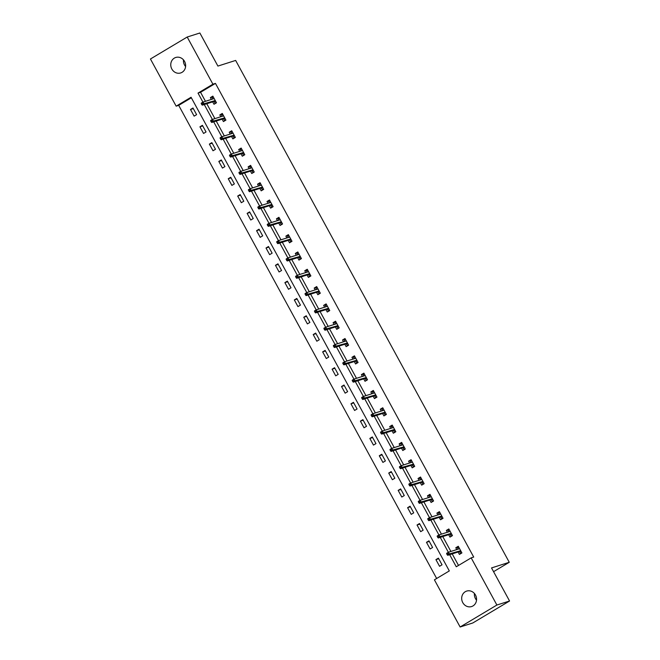 <?xml version="1.0" encoding="UTF-8"?>
<svg xmlns="http://www.w3.org/2000/svg" width="660" height="660" viewBox="0 0 660 660"><rect width="100%" height="100%" fill="white"/><g stroke="black" fill="none" stroke-linecap="round" stroke-linejoin="round"><path stroke-width="0.99" d="M185.6 66.544A8.118 7.375 72.4 0 1 184.511 64.985A8.118 7.375 72.4 0 1 183.472 59.854M184.561 61.413A8.118 7.375 72.4 0 1 180.658 72.955A8.118 7.375 72.4 0 1 171.839 69.011A8.118 7.375 72.4 0 1 175.742 57.478A8.118 7.375 72.4 0 1 184.561 61.413M476.528 600.146A8.118 7.375 72.4 0 1 475.439 598.587A8.118 7.375 72.4 0 1 474.4 593.456M475.489 595.015A8.118 7.375 72.4 0 1 471.587 606.557A8.118 7.375 72.4 0 1 462.767 602.613A8.118 7.375 72.4 0 1 466.669 591.08A8.118 7.375 72.4 0 1 475.489 595.015M187.201 37.026L199.873 33L217.907 66.074L235.645 60.431L509.264 562.287L491.527 567.93L509.561 601.004L472.799 622.974L460.127 627L434.412 579.835L449.311 570.925L191.062 97.259L176.154 106.161L150.439 58.996L187.201 37.026L212.916 84.2L198.017 93.101L202.942 102.135M191.35 97.796L178.695 105.361L436.656 578.49M178.695 105.361L176.154 106.161M493.564 571.676L509.264 562.287M442.035 564.803L438.405 558.145L435.922 559.63L439.552 566.288L442.035 564.803M432.597 547.495L428.967 540.829L426.476 542.314L430.114 548.971L432.597 547.495M423.151 530.178L419.521 523.52L417.037 525.005L420.667 531.663L423.151 530.178M413.713 512.861L410.083 506.204L407.599 507.688L411.229 514.346L413.713 512.861M404.275 495.553L400.645 488.895L398.161 490.38L401.791 497.038L404.275 495.553M394.837 478.236L391.207 471.578L388.724 473.063L392.353 479.721L394.837 478.236M385.399 460.928L381.769 454.27L379.286 455.746L382.915 462.412L385.399 460.928M375.961 443.611L372.322 436.953L369.839 438.438L373.469 445.096L375.961 443.611M366.514 426.302L362.885 419.636L360.401 421.121L364.031 427.779L366.514 426.302M357.076 408.986L353.447 402.328L350.963 403.813L354.593 410.471L357.076 408.986M347.638 391.669L344.008 385.011L341.525 386.496L345.155 393.154L347.638 391.669M338.2 374.36L334.57 367.702L332.087 369.188L335.717 375.845L338.2 374.36M328.762 357.043L325.132 350.386L322.649 351.871L326.279 358.528L328.762 357.043M319.325 339.735L315.686 333.077L313.203 334.562L316.833 341.22L319.325 339.735M309.878 322.418L306.248 315.76L303.765 317.245L307.395 323.903L309.878 322.418M300.44 305.11L296.81 298.452L294.327 299.929L297.957 306.595L300.44 305.11M291.002 287.793L287.372 281.135L284.889 282.62L288.519 289.278L291.002 287.793M281.564 270.484L277.934 263.818L275.451 265.303L279.081 271.961L281.564 270.484M272.126 253.168L268.496 246.51L266.013 247.995L269.643 254.653L272.126 253.168M262.68 235.851L259.05 229.193L256.567 230.678L260.197 237.336L262.68 235.851M253.242 218.542L249.612 211.885L247.129 213.37L250.759 220.027L253.242 218.542M243.804 201.226L240.174 194.568L237.691 196.053L241.321 202.711L243.804 201.226M234.366 183.917L230.736 177.26L228.253 178.736L231.883 185.402L234.366 183.917M224.928 166.6L221.298 159.943L218.815 161.428L222.445 168.085L224.928 166.6M215.49 149.292L211.86 142.626L209.368 144.111L213.007 150.769L215.49 149.292M206.044 131.975L202.414 125.317L199.93 126.802L203.56 133.46L206.044 131.975M196.606 114.658L192.976 108.001L190.493 109.486L194.123 116.143L196.606 114.658M449.674 554.681L456.266 566.775L471.174 557.865L473.707 557.057L215.449 83.391L200.549 92.293L205.466 101.31M206.786 103.735L214.904 118.627M216.224 121.044L224.342 135.935M225.662 138.361L233.78 153.252M235.1 155.669L243.218 170.56M244.547 172.986L252.664 187.877M253.984 190.303L262.102 205.186M263.423 207.611L271.54 222.502M272.861 224.928L280.978 239.811M282.298 242.236L290.416 257.128M291.736 259.553L299.854 274.445M301.183 276.862L309.301 291.753M310.621 294.178L318.739 309.07M320.059 311.495L328.177 326.378M329.497 328.804L337.615 343.695M338.935 346.12L347.053 361.003M348.373 363.429L356.491 378.32M357.819 380.746L365.937 395.637M367.257 398.054L375.375 412.945M376.695 415.371L384.813 430.262M386.133 432.68L394.251 447.571M395.571 449.996L403.689 464.887M405.017 467.313L413.135 482.196M414.455 484.621L422.573 499.513M423.893 501.938L432.011 516.821M433.331 519.247L441.449 534.138M442.769 536.563L450.887 551.455M452.207 553.872L458.51 565.43M458.106 551.999L459.418 554.416L461.901 552.932L458.271 546.274L455.788 547.759L456.786 549.574M448.668 534.691L449.98 537.1L452.463 535.615L448.833 528.957L446.35 530.442L447.34 532.265M439.222 517.374L440.542 519.791L443.025 518.306L439.395 511.648L436.912 513.125L437.902 514.948M429.784 500.065L431.104 502.474L433.587 500.989L429.957 494.332L427.474 495.817L428.464 497.64M420.346 482.749L421.666 485.158L424.149 483.681L420.519 477.015L418.036 478.5L419.026 480.323M410.908 465.432L412.219 467.849L414.703 466.364L411.073 459.707L408.589 461.191L409.588 463.015M401.47 448.123L402.781 450.532L405.265 449.047L401.635 442.39L399.151 443.875L400.15 445.698M392.032 430.807L393.343 433.224L395.827 431.739L392.197 425.081L389.713 426.566L390.703 428.381M382.585 413.498L383.905 415.907L386.389 414.422L382.759 407.764L380.275 409.249L381.265 411.073M373.147 396.182L374.467 398.599L376.951 397.114L373.321 390.456L370.837 391.941L371.827 393.756M363.709 378.873L365.029 381.282L367.513 379.797L363.883 373.139L361.391 374.624L362.389 376.447M354.272 361.556L355.583 363.974L358.066 362.488L354.436 355.831L351.953 357.308L352.951 359.131M344.834 344.239L346.145 346.657L348.628 345.172L344.998 338.514L342.515 339.999L343.513 341.822M335.396 326.931L336.707 329.34L339.19 327.863L335.56 321.197L333.077 322.682L334.067 324.505M325.949 309.614L327.269 312.031L329.752 310.546L326.123 303.889L323.639 305.374L324.629 307.197M316.511 292.306L317.831 294.715L320.314 293.23L316.685 286.572L314.201 288.057L315.191 289.88M307.073 274.989L308.385 277.406L310.876 275.921L307.246 269.263L304.755 270.748L305.753 272.563M297.635 257.68L298.947 260.089L301.43 258.604L297.8 251.947L295.317 253.432L296.315 255.255M288.197 240.364L289.509 242.781L291.992 241.296L288.362 234.638L285.879 236.115L286.869 237.938M278.751 223.055L280.071 225.464L282.554 223.979L278.924 217.322L276.441 218.806L277.431 220.63M269.313 205.738L270.633 208.148L273.116 206.671L269.486 200.005L267.003 201.49L267.993 203.313M259.875 188.422L261.195 190.839L263.678 189.354L260.048 182.696L257.565 184.181L258.555 186.005M250.437 171.113L251.749 173.522L254.24 172.037L250.602 165.38L248.119 166.864L249.117 168.688M240.999 153.796L242.311 156.214L244.794 154.729L241.164 148.071L238.681 149.556L239.679 151.371M231.561 136.488L232.873 138.897L235.356 137.412L231.726 130.754L229.243 132.239L230.233 134.062M222.115 119.171L223.435 121.588L225.918 120.103L222.288 113.446L219.805 114.931L220.795 116.746M212.677 101.863L213.997 104.272L216.48 102.787L212.85 96.129L210.367 97.614L211.357 99.437M509.561 601.004L496.889 605.03L460.127 627M215.449 83.391L212.916 84.2M471.174 557.865L496.889 605.03M204.254 104.536L212.38 119.444M213.691 121.852L221.818 136.76M223.129 139.169L231.256 154.077M232.567 156.478L240.694 171.386M242.005 173.794L250.14 188.702M251.452 191.103L259.578 206.011M260.89 208.42L269.016 223.327M270.328 225.728L278.454 240.636M279.766 243.045L287.892 257.953M289.204 260.362L297.33 275.261M298.642 277.67L306.776 292.578M308.088 294.987L316.214 309.895M317.526 312.296L325.652 327.203M326.964 329.612L335.09 344.52M336.402 346.921L344.528 361.828M345.84 364.237L353.974 379.145M355.278 381.546L363.412 396.454M364.724 398.863L372.85 413.77M374.162 416.179L382.288 431.087M383.6 433.488L391.726 448.396M393.038 450.805L401.164 465.712M402.476 468.113L410.611 483.021M411.923 485.43L420.049 500.338M421.361 502.738L429.487 517.646M430.798 520.055L438.925 534.963M440.236 537.372L448.363 552.271M200.549 92.293L198.017 93.101M458.593 546.86L455.788 547.759M438.727 558.739L435.922 559.63M429.289 541.423L426.476 542.314M449.155 529.551L446.35 530.442M419.842 524.114L417.037 525.005M439.717 512.234L436.912 513.125M410.404 506.797L407.599 507.688M430.279 494.926L427.474 495.817M400.966 489.481L398.161 490.38M420.841 477.609L418.036 478.5M391.528 472.172L388.724 473.063M411.403 460.3L408.589 461.191M382.09 454.856L379.286 455.746M401.957 442.984L399.151 443.875M372.652 437.547L369.839 438.438M392.518 425.667L389.713 426.566M363.206 420.23L360.401 421.121M383.08 408.358L380.275 409.249M353.768 402.922L350.963 403.813M373.642 391.042L370.837 391.941M344.33 385.605L341.525 386.496M364.204 373.733L361.391 374.624M334.892 368.288L332.087 369.188M354.758 356.416L351.953 357.308M325.454 350.98L322.649 351.871M345.32 339.108L342.515 339.999M316.016 333.663L313.203 334.562M335.882 321.791L333.077 322.682M306.57 316.354L303.765 317.245M326.444 304.483L323.639 305.374M297.132 299.038L294.327 299.929M317.006 287.166L314.201 288.057M287.694 281.729L284.889 282.62M307.568 269.849L304.755 270.748M278.256 264.412L275.451 265.303M298.122 252.541L295.317 253.432M268.818 247.104L266.013 247.995M288.684 235.224L285.879 236.115M259.38 229.787L256.567 230.678M279.246 217.915L276.441 218.806M249.934 212.471L247.129 213.37M269.808 200.599L267.003 201.49M240.496 195.162L237.691 196.053M260.37 183.29L257.565 184.181M231.058 177.845L228.253 178.736M250.932 165.974L248.119 166.864M221.62 160.537L218.815 161.428M241.486 148.657L238.681 149.556M212.182 143.22L209.368 144.111M232.048 131.348L229.243 132.239M202.736 125.912L199.93 126.802M222.61 114.031L219.805 114.931M193.297 108.595L190.493 109.486M213.172 96.723L210.367 97.614M461.01 551.281L459.772 552.024L460.523 553.41L461.761 552.676M460.523 553.41L461.752 553.022M458.188 549.128L457.504 547.866L458.741 547.123M458.766 548.947L459.492 548.51M459.517 551.554L459.772 552.024L460.771 550.861M446.63 553.715L447.241 554.821L448.231 554.227L447.629 553.121L446.655 553.294L448.437 552.23L459.591 548.683M447.629 553.121L448.437 552.23L449.534 554.227L447.744 555.299L459.731 551.488M448.231 554.227L460.68 550.679M447.241 554.821L447.744 555.299M451.564 533.973L450.334 534.707L451.085 536.101L452.323 535.359M451.085 536.101L452.306 535.706M448.751 531.82L448.058 530.549L449.295 529.807M449.32 531.638L450.054 531.201M450.07 534.237L450.334 534.707L451.333 533.544M437.192 536.398L437.803 537.512L438.793 536.918L438.19 535.804L437.217 535.986L438.999 534.913L450.153 531.374M438.19 535.804L438.999 534.913L440.088 536.918L438.306 537.982L450.293 534.171M438.793 536.918L451.242 533.371M437.803 537.512L438.306 537.982M442.126 516.656L440.888 517.399L441.647 518.785L442.885 518.042M441.647 518.785L442.868 518.397M439.312 514.503L438.619 513.232L439.857 512.498M439.882 514.321L440.616 513.884M440.632 516.928L440.888 517.399L441.895 516.236M427.754 519.09L428.356 520.195L429.355 519.601L428.744 518.496L427.771 518.669L429.561 517.605L440.707 514.058M428.744 518.496L429.561 517.605L430.65 519.601L428.86 520.674L440.847 516.854M429.355 519.601L441.796 516.054M428.356 520.195L428.86 520.674M432.688 499.348L431.45 500.082L432.209 501.468L433.447 500.734M432.209 501.468L433.43 501.08M429.874 497.186L429.181 495.924L430.419 495.181M430.444 497.005L431.178 496.567M431.194 499.612L431.45 500.082L432.457 498.919M418.316 501.773L418.918 502.887L419.917 502.293L419.306 501.179L418.333 501.361L420.123 500.288L431.269 496.749M419.306 501.179L420.123 500.288L421.212 502.285L419.422 503.357L431.409 499.546M419.917 502.293L432.358 498.745M418.918 502.887L419.422 503.357M423.25 482.031L422.012 482.773L422.771 484.159L424.009 483.417M422.771 484.159L423.992 483.772M420.436 479.878L419.743 478.607L420.981 477.873M421.006 479.696L421.74 479.259M421.757 482.303L422.012 482.773L423.019 481.61M408.878 484.465L409.48 485.57L410.471 484.976L409.868 483.871L408.895 484.044L410.685 482.98L421.831 479.432M409.868 483.871L410.685 482.98L411.774 484.976L409.984 486.04L421.971 482.229M410.471 484.976L422.92 481.429M409.48 485.57L409.984 486.04M413.812 464.722L412.574 465.457L413.333 466.843L414.562 466.108M413.333 466.843L414.554 466.455M410.998 462.561L410.305 461.299L411.543 460.556M411.568 462.38L412.294 461.942M412.318 464.986L412.574 465.457L413.581 464.293M399.432 467.148L400.042 468.262L401.032 467.668L400.43 466.554L399.457 466.736L401.247 465.663L412.393 462.115M400.43 466.554L401.247 465.663L402.336 467.659L400.546 468.732L412.533 464.92M401.032 467.668L413.482 464.12M400.042 468.262L400.546 468.732M404.374 447.406L403.136 448.148L403.887 449.534L405.124 448.792M403.887 449.534L405.116 449.146M401.552 445.252L400.867 443.982L402.105 443.248M402.13 445.071L402.856 444.634M402.88 447.678L403.136 448.148L404.135 446.977M389.994 449.839L390.604 450.945L391.594 450.351L390.992 449.245L390.019 449.419L391.801 448.355L402.955 444.807M390.992 449.245L391.801 448.355L392.89 450.351L391.108 451.415L403.095 447.604M391.594 450.351L404.044 446.803M390.604 450.945L391.108 451.415M394.927 430.089L393.69 430.832L394.449 432.217L395.686 431.483M394.449 432.217L395.67 431.83M392.114 427.936L391.421 426.673L392.659 425.931M392.683 427.754L393.418 427.317M393.434 430.361L393.69 430.832L394.697 429.668M380.556 432.523L381.158 433.636L382.156 433.042L381.554 431.929L380.581 432.11L382.363 431.038L393.517 427.49M381.554 431.929L382.363 431.038L383.452 433.034L381.67 434.107L393.649 430.295M382.156 433.042L394.606 429.487M381.158 433.636L381.67 434.107M385.489 412.78L384.252 413.523L385.011 414.909L386.248 414.166M385.011 414.909L386.232 414.521M382.676 410.627L381.983 409.357L383.221 408.614M383.245 410.446L383.98 410.008M383.996 413.044L384.252 413.523L385.258 412.351M371.118 415.206L371.72 416.32L372.718 415.726L372.108 414.612L371.135 414.793L372.925 413.721L384.07 410.182M372.108 414.612L372.925 413.721L374.014 415.726L372.224 416.79L384.211 412.978M372.718 415.726L385.159 412.178M371.72 416.32L372.224 416.79M376.051 395.464L374.814 396.206L375.573 397.592L376.81 396.858M375.573 397.592L376.794 397.204M373.238 393.31L372.545 392.04L373.783 391.306M373.808 393.129L374.542 392.692M374.558 395.736L374.814 396.206L375.82 395.043M361.68 397.897L362.282 399.003L363.28 398.409L362.67 397.303L361.697 397.477L363.487 396.412L374.632 392.865M362.67 397.303L363.487 396.412L364.576 398.409L362.786 399.481L374.773 395.67M363.28 398.409L375.721 394.861M362.282 399.003L362.786 399.481M366.613 378.155L365.376 378.889L366.135 380.284L367.373 379.541M366.135 380.284L367.356 379.888M363.8 375.994L363.107 374.731L364.345 373.989M364.37 375.812L365.104 375.383M365.12 378.419L365.376 378.889L366.382 377.726M352.242 380.581L352.844 381.695L353.834 381.1L353.232 379.987L352.258 380.168L354.049 379.096L365.195 375.557M353.232 379.987L354.049 379.096L355.138 381.092L353.347 382.165L365.335 378.353M353.834 381.1L366.284 377.553M352.844 381.695L353.347 382.165M357.175 360.838L355.938 361.581L356.689 362.967L357.926 362.224M356.689 362.967L357.918 362.579M354.354 358.685L353.669 357.415L354.907 356.68M354.932 358.504L355.658 358.066M355.682 361.111L355.938 361.581L356.945 360.418M342.796 363.272L343.406 364.378L344.396 363.784L343.794 362.678L342.82 362.851L344.611 361.787L355.757 358.24M343.794 362.678L344.611 361.787L345.7 363.784L343.909 364.848L355.897 361.036M344.396 363.784L356.846 360.236M343.406 364.378L343.909 364.848M347.737 343.53L346.5 344.264L347.251 345.65L348.488 344.916M347.251 345.65L348.48 345.262M344.916 341.368L344.231 340.106L345.469 339.364M345.493 341.187L346.219 340.75M346.236 343.794L346.5 344.264L347.498 343.101M333.358 345.955L333.968 347.069L334.958 346.475L334.356 345.361L333.382 345.543L335.164 344.471L346.318 340.923M334.356 345.361L335.164 344.471L336.253 346.467L334.471 347.539L346.459 343.728M334.958 346.475L347.408 342.928M333.968 347.069L334.471 347.539M338.291 326.213L337.054 326.956L337.813 328.342L339.05 327.599M337.813 328.342L339.034 327.954M335.478 324.06L334.785 322.789L336.022 322.055M336.047 323.878L336.781 323.441M336.798 326.486L337.054 326.956L338.06 325.792M323.92 328.647L324.522 329.752L325.52 329.159L324.918 328.053L323.936 328.226L325.726 327.162L336.88 323.614M324.918 328.053L325.726 327.162L326.815 329.159L325.025 330.223L337.012 326.411M325.52 329.159L337.969 325.611M324.522 329.752L325.025 330.223M328.853 308.905L327.616 309.639L328.375 311.025L329.612 310.291M328.375 311.025L329.596 310.637M326.04 306.743L325.347 305.481L326.584 304.738M326.609 306.562L327.343 306.125M327.36 309.169L327.616 309.639L328.622 308.476M314.482 311.33L315.084 312.444L316.082 311.85L315.472 310.736L314.498 310.918L316.288 309.845L327.434 306.298M315.472 310.736L316.288 309.845L317.377 311.842L315.587 312.914L327.575 309.103M316.082 311.85L328.523 308.302M315.084 312.444L315.587 312.914M319.415 291.588L318.178 292.33L318.937 293.716L320.174 292.974M318.937 293.716L320.158 293.329M316.602 289.435L315.909 288.164L317.147 287.43M317.171 289.253L317.905 288.816M317.922 291.852L318.178 292.33L319.184 291.159M305.044 294.013L305.646 295.127L306.644 294.533L306.034 293.428L305.06 293.601L306.85 292.537L317.996 288.989M306.034 293.428L306.85 292.537L307.939 294.533L306.149 295.597L318.137 291.786M306.644 294.533L319.085 290.986M305.646 295.127L306.149 295.597M309.977 274.271L308.74 275.014L309.499 276.4L310.736 275.665M309.499 276.4L310.72 276.012M307.164 272.118L306.471 270.856L307.709 270.113M307.733 271.936L308.459 271.499M308.484 274.543L308.74 275.014L309.746 273.851M295.606 276.705L296.208 277.81L297.198 277.216L296.596 276.111L295.622 276.292L297.412 275.22L308.558 271.673M296.596 276.111L297.412 275.22L298.501 277.216L296.711 278.289L308.698 274.477M297.198 277.216L309.647 273.669M296.208 277.81L296.711 278.289M300.539 256.963L299.302 257.697L300.052 259.091L301.29 258.349M300.052 259.091L301.282 258.695M297.718 254.809L297.033 253.539L298.271 252.797M298.295 254.628L299.021 254.191M299.046 257.227L299.302 257.697L300.308 256.534M286.159 259.388L286.77 260.502L287.76 259.908L287.158 258.794L286.184 258.976L287.974 257.903L299.12 254.364M287.158 258.794L287.974 257.903L289.063 259.908L287.273 260.972L299.26 257.161M287.76 259.908L300.209 256.361M286.77 260.502L287.273 260.972M291.101 239.646L289.864 240.388L290.614 241.774L291.852 241.032M290.614 241.774L291.835 241.387M288.28 237.493L287.595 236.222L288.824 235.488M288.857 237.311L289.583 236.874M289.6 239.918L289.864 240.388L290.862 239.225M276.721 242.08L277.332 243.185L278.322 242.591L277.72 241.486L276.746 241.659L278.528 240.595L289.682 237.047M277.72 241.486L278.528 240.595L279.617 242.591L277.835 243.664L289.822 239.844M278.322 242.591L290.771 239.044M277.332 243.185L277.835 243.664M281.655 222.337L280.417 223.072L281.176 224.458L282.414 223.724M281.176 224.458L282.397 224.07M278.842 220.176L278.149 218.914L279.386 218.171M279.411 219.995L280.145 219.557M280.162 222.601L280.417 223.072L281.424 221.909M267.284 224.763L267.886 225.877L268.884 225.283L268.282 224.169L267.3 224.35L269.09 223.278L280.236 219.739M268.282 224.169L269.09 223.278L270.179 225.274L268.389 226.347L280.376 222.535M268.884 225.283L281.333 221.735M267.886 225.877L268.389 226.347M272.217 205.021L270.979 205.763L271.738 207.149L272.976 206.407M271.738 207.149L272.959 206.761M269.404 202.868L268.711 201.597L269.948 200.863M269.973 202.686L270.707 202.249M270.724 205.293L270.979 205.763L271.986 204.6M257.846 207.454L258.448 208.56L259.446 207.966L258.835 206.861L257.862 207.034L259.652 205.969L270.798 202.422M258.835 206.861L259.652 205.969L260.741 207.966L258.951 209.03L270.938 205.219M259.446 207.966L271.887 204.418M258.448 208.56L258.951 209.03M262.779 187.712L261.541 188.446L262.3 189.832L263.538 189.098M262.3 189.832L263.522 189.445M259.966 185.551L259.273 184.288L260.51 183.546M260.535 185.369L261.269 184.932M261.286 187.976L261.541 188.446L262.548 187.283M248.407 190.138L249.01 191.251L250 190.657L249.398 189.544L248.424 189.725L250.214 188.653L261.36 185.105M249.398 189.544L250.214 188.653L251.303 190.649L249.513 191.722L261.5 187.91M250 190.657L262.449 187.11M249.01 191.251L249.513 191.722M253.341 170.395L252.103 171.138L252.862 172.524L254.092 171.781M252.862 172.524L254.084 172.136M250.528 168.242L249.835 166.972L251.072 166.237M251.097 168.061L251.823 167.624M251.848 170.668L252.103 171.138L253.11 169.966M238.97 172.829L239.572 173.935L240.562 173.341L239.959 172.235L238.986 172.408L240.776 171.344L251.922 167.797M239.959 172.235L240.776 171.344L241.865 173.341L240.075 174.405L252.062 170.594M240.562 173.341L253.011 169.793M239.572 173.935L240.075 174.405M243.903 153.087L242.665 153.821L243.416 155.207L244.654 154.473M243.416 155.207L244.645 154.819M241.082 150.925L240.397 149.663L241.634 148.921M241.659 150.744L242.385 150.307M242.41 153.351L242.665 153.821L243.664 152.658M229.523 155.512L230.134 156.626L231.124 156.032L230.522 154.918L229.548 155.1L231.338 154.027L242.484 150.48M230.522 154.918L231.338 154.027L232.427 156.024L230.637 157.096L242.624 153.285M231.124 156.032L243.573 152.476M230.134 156.626L230.637 157.096M234.457 135.77L233.227 136.513L233.978 137.899L235.216 137.156M233.978 137.899L235.199 137.511M231.643 133.617L230.959 132.346L232.188 131.604M232.213 133.435L232.947 132.998M232.963 136.034L233.227 136.513L234.226 135.341M220.085 138.196L220.696 139.31L221.686 138.715L221.084 137.602L220.11 137.783L221.892 136.711L233.046 133.171M221.084 137.602L221.892 136.711L222.981 138.715L221.199 139.78L233.186 135.968M221.686 138.715L234.135 135.168M220.696 139.31L221.199 139.78M225.019 118.454L223.781 119.196L224.54 120.582L225.778 119.848M224.54 120.582L225.761 120.194M222.205 116.3L221.512 115.03L222.75 114.295M222.775 116.119L223.509 115.681M223.525 118.726L223.781 119.196L224.788 118.033M210.647 120.887L211.249 121.993L212.248 121.399L211.637 120.293L210.664 120.466L212.454 119.402L223.6 115.855M211.637 120.293L212.454 119.402L213.543 121.399L211.753 122.471L223.74 118.66M212.248 121.399L224.689 117.851M211.249 121.993L211.753 122.471M215.581 101.145L214.343 101.879L215.102 103.273L216.34 102.531M215.102 103.273L216.323 102.877M212.767 98.983L212.075 97.721L213.312 96.979M213.337 98.802L214.071 98.373M214.087 101.409L214.343 101.879L215.35 100.716M201.209 103.57L201.811 104.684L202.81 104.09L202.199 102.976L201.226 103.158L203.016 102.085L214.162 98.546M202.199 102.976L203.016 102.085L204.105 104.082L202.315 105.154L214.302 101.343M202.81 104.09L215.251 100.543M201.811 104.684L202.315 105.154"/></g></svg>
